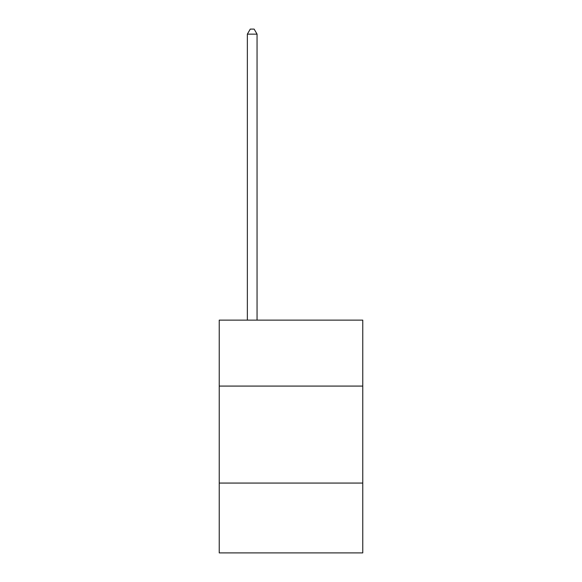 <?xml version="1.0" encoding="UTF-8"?>
<svg xmlns="http://www.w3.org/2000/svg" width="582" height="582" viewBox="0 0 582 582"><rect width="100%" height="100%" fill="white"/><g stroke="black" fill="none" stroke-linecap="round" stroke-linejoin="round"><path stroke-width="0.87" d="M219.232 386.084L362.768 386.084L362.768 320.136L219.232 320.136L219.232 552.9L362.768 552.9L362.768 483.067L219.232 483.067M362.768 483.067L362.768 386.084M257.055 320.136L257.055 34.142L247.357 34.142L247.357 320.136M247.357 34.142L250.267 29.1L254.145 29.1L257.055 34.142"/></g></svg>
